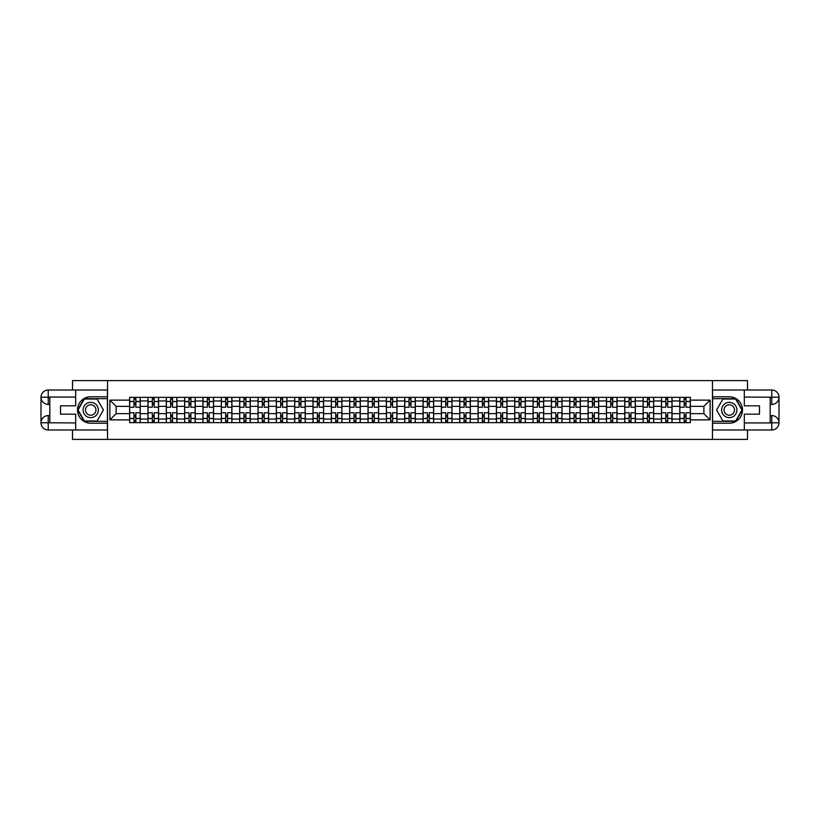 <?xml version="1.0" encoding="UTF-8"?>
<svg xmlns="http://www.w3.org/2000/svg" width="820" height="820" viewBox="0 0 820 820"><rect width="100%" height="100%" fill="white"/><g stroke="black" fill="none" stroke-linecap="round" stroke-linejoin="round"><path stroke-width="1.23" d="M72.508 429.987L72.508 439.387L747.491 439.387L747.491 429.987M747.491 390.012L747.491 380.613L72.508 380.613L72.508 390.012M147.969 422.638L147.969 400.949L140.22 400.949L140.22 422.638M140.22 400.949L140.22 397.362M147.969 400.949L147.969 397.362M158.557 397.362L158.557 422.638M166.316 422.638L166.316 397.362M176.894 397.362L176.894 422.638M184.654 422.638L184.654 397.362M195.232 397.362L195.232 422.638M202.991 422.638L202.991 397.362M213.569 397.362L213.569 422.638M221.328 422.638L221.328 397.362M231.906 397.362L231.906 422.638M239.665 422.638L239.665 397.362M250.243 397.362L250.243 422.638M258.003 422.638L258.003 397.362M268.581 397.362L268.581 422.638M276.34 422.638L276.34 397.362M286.918 397.362L286.918 422.638M294.677 422.638L294.677 397.362M305.255 397.362L305.255 422.638M313.014 422.638L313.014 397.362M323.603 397.362L323.603 422.638M331.352 422.638L331.352 397.362M341.94 397.362L341.94 422.638M349.699 422.638L349.699 397.362M360.277 397.362L360.277 422.638M368.036 422.638L368.036 397.362M378.614 397.362L378.614 422.638M386.374 422.638L386.374 397.362M396.952 397.362L396.952 422.638M404.711 422.638L404.711 397.362M415.289 397.362L415.289 422.638M423.048 422.638L423.048 397.362M433.626 397.362L433.626 422.638M441.385 422.638L441.385 397.362M451.963 397.362L451.963 422.638M459.723 422.638L459.723 397.362M470.301 397.362L470.301 422.638M478.06 422.638L478.06 397.362M488.648 397.362L488.648 422.638M496.397 422.638L496.397 397.362M506.985 397.362L506.985 422.638M514.745 422.638L514.745 397.362M525.323 397.362L525.323 422.638M533.082 422.638L533.082 397.362M543.66 397.362L543.66 422.638M551.419 422.638L551.419 397.362M561.997 397.362L561.997 422.638M569.756 422.638L569.756 397.362M580.334 397.362L580.334 422.638M588.094 422.638L588.094 397.362M598.672 397.362L598.672 422.638M606.431 422.638L606.431 397.362M617.009 397.362L617.009 422.638M624.768 422.638L624.768 397.362M635.346 397.362L635.346 422.638M643.105 422.638L643.105 397.362M653.683 397.362L653.683 422.638M661.443 422.638L661.443 397.362M672.031 397.362L672.031 422.638M679.78 422.638L679.78 397.362M679.78 413.649L672.031 413.649M661.443 413.649L653.683 413.649M643.105 413.649L635.346 413.649M624.768 413.649L617.009 413.649M606.431 413.649L598.672 413.649M588.094 413.649L580.334 413.649M569.756 413.649L561.997 413.649M551.419 413.649L543.66 413.649M533.082 413.649L525.323 413.649M514.745 413.649L506.985 413.649M496.397 413.649L488.648 413.649M478.06 413.649L470.301 413.649M459.723 413.649L451.963 413.649M441.385 413.649L433.626 413.649M423.048 413.649L415.289 413.649M404.711 413.649L396.952 413.649M386.374 413.649L378.614 413.649M368.036 413.649L360.277 413.649M349.699 413.649L341.94 413.649M331.352 413.649L323.603 413.649M313.014 413.649L305.255 413.649M294.677 413.649L286.918 413.649M276.34 413.649L268.581 413.649M258.003 413.649L250.243 413.649M239.665 413.649L231.906 413.649M221.328 413.649L213.569 413.649M202.991 413.649L195.232 413.649M184.654 413.649L176.894 413.649M166.316 413.649L158.557 413.649M147.969 413.649L140.22 413.649M679.78 406.351L672.031 406.351M661.443 406.351L653.683 406.351M643.105 406.351L635.346 406.351M624.768 406.351L617.009 406.351M606.431 406.351L598.672 406.351M588.094 406.351L580.334 406.351M569.756 406.351L561.997 406.351M551.419 406.351L543.66 406.351M533.082 406.351L525.323 406.351M514.745 406.351L506.985 406.351M496.397 406.351L488.648 406.351M478.06 406.351L470.301 406.351M459.723 406.351L451.963 406.351M441.385 406.351L433.626 406.351M423.048 406.351L415.289 406.351M404.711 406.351L396.952 406.351M386.374 406.351L378.614 406.351M368.036 406.351L360.277 406.351M349.699 406.351L341.94 406.351M331.352 406.351L323.603 406.351M313.014 406.351L305.255 406.351M294.677 406.351L286.918 406.351M276.34 406.351L268.581 406.351M258.003 406.351L250.243 406.351M239.665 406.351L231.906 406.351M221.328 406.351L213.569 406.351M202.991 406.351L195.232 406.351M184.654 406.351L176.894 406.351M166.316 406.351L158.557 406.351M147.969 406.351L140.22 406.351M116.112 413.649L129.632 413.649L129.632 406.351L116.112 406.351L116.112 413.649L109.89 419.871L109.89 400.129L129.632 400.129L129.632 406.351M690.368 406.351L690.368 413.649L703.888 413.649L703.888 406.351L690.368 406.351L690.368 397.362L129.632 397.362L129.632 400.129M690.368 400.129L710.11 400.129L710.11 419.871L690.368 419.871L690.368 413.649M129.632 413.649L129.632 422.638L690.368 422.638L690.368 419.871M129.632 419.871L109.89 419.871M712.467 439.387L712.467 380.613M107.533 439.387L107.533 380.613M135.864 420.875L133.988 420.875M133.988 399.125L135.864 399.125M154.201 420.875L152.325 420.875M152.325 399.125L154.201 399.125M172.538 420.875L170.662 420.875M170.662 399.125L172.538 399.125M190.875 420.875L189 420.875M189 399.125L190.875 399.125M209.223 420.875L207.337 420.875M207.337 399.125L209.223 399.125M227.56 420.875L225.674 420.875M225.674 399.125L227.56 399.125M245.897 420.875L244.011 420.875M244.011 399.125L245.897 399.125M264.235 420.875L262.349 420.875M262.349 399.125L264.235 399.125M282.572 420.875L280.696 420.875M280.696 399.125L282.572 399.125M300.909 420.875L299.034 420.875M299.034 399.125L300.909 399.125M319.246 420.875L317.371 420.875M317.371 399.125L319.246 399.125M337.584 420.875L335.708 420.875M335.708 399.125L337.584 399.125M355.921 420.875L354.045 420.875M354.045 399.125L355.921 399.125M374.268 420.875L372.382 420.875M372.382 399.125L374.268 399.125M392.606 420.875L390.72 420.875M390.72 399.125L392.606 399.125M410.943 420.875L409.057 420.875M409.057 399.125L410.943 399.125M429.28 420.875L427.394 420.875M427.394 399.125L429.28 399.125M447.617 420.875L445.731 420.875M445.731 399.125L447.617 399.125M465.955 420.875L464.079 420.875M464.079 399.125L465.955 399.125M484.292 420.875L482.416 420.875M482.416 399.125L484.292 399.125M502.629 420.875L500.753 420.875M500.753 399.125L502.629 399.125M520.966 420.875L519.091 420.875M519.091 399.125L520.966 399.125M539.304 420.875L537.428 420.875M537.428 399.125L539.304 399.125M557.651 420.875L555.765 420.875M555.765 399.125L557.651 399.125M575.989 420.875L574.102 420.875M574.102 399.125L575.989 399.125M594.326 420.875L592.44 420.875M592.44 399.125L594.326 399.125M612.663 420.875L610.777 420.875M610.777 399.125L612.663 399.125M631 420.875L629.124 420.875M629.124 399.125L631 399.125M649.337 420.875L647.462 420.875M647.462 399.125L649.337 399.125M667.675 420.875L665.799 420.875M665.799 399.125L667.675 399.125M686.012 420.875L684.136 420.875M684.136 399.125L686.012 399.125M109.89 400.129L116.112 406.351M703.888 413.649L710.11 419.871M703.888 406.351L710.11 400.129M140.159 422.638L140.159 407.232L135.864 407.232L135.864 397.362M133.988 397.362L133.988 407.232L129.693 407.232L129.693 397.362M140.159 407.232L140.159 397.362M129.693 422.638L129.693 412.767L133.988 412.767L133.988 422.638M135.864 422.638L135.864 412.767L140.159 412.767M133.988 404.649L135.864 404.649M129.693 412.767L129.693 407.232M135.864 415.351L133.988 415.351M135.864 421.111L133.988 421.111M133.988 416.878L135.864 416.878M135.864 403.122L133.988 403.122M133.988 398.889L135.864 398.889M49.815 404.414L48.226 404.414A7.226 7.226 0 0 1 41 397.249A7.226 7.226 0 0 1 48.226 390.012L107.42 390.012L107.42 396.777L90.723 396.777A13.222 13.222 0 0 0 77.5 410A13.222 13.222 0 0 0 90.723 423.222L107.42 423.222L107.42 429.987L48.226 429.987A7.226 7.226 0 0 1 41 422.751A7.226 7.226 0 0 1 48.226 415.586L49.815 415.586M107.42 423.222L107.42 396.777M75.676 390.012L75.676 405.828L60.516 405.828L60.516 414.172L75.676 414.172L75.676 429.987M75.676 397.064L48.226 397.064L48.226 404.414A7.226 7.226 0 0 1 41 397.249L41 422.751L75.676 422.935M48.226 422.935L48.226 429.987A7.226 7.226 0 0 1 41 422.751A7.226 7.226 0 0 1 48.226 415.586L48.226 422.638L49.815 422.638L49.815 397.362L48.226 397.362M107.42 398.653L84.173 398.653L77.623 410L84.173 421.347L107.42 421.347M48.226 404.414A7.226 7.226 0 0 1 41 397.249L48.042 397.187M770.185 415.586L771.774 415.586A7.226 7.226 0 0 1 779 422.751A7.226 7.226 0 0 1 771.774 429.987L712.58 429.987L712.58 423.222L729.277 423.222A13.222 13.222 0 0 0 742.5 410A13.222 13.222 0 0 0 729.277 396.777L712.58 396.777L712.58 390.012L771.774 390.012A7.226 7.226 0 0 1 779 397.249A7.226 7.226 0 0 1 771.774 404.414L770.185 404.414M712.58 396.777L712.58 423.222M744.324 429.987L744.324 414.172L759.484 414.172L759.484 405.828L744.324 405.828L744.324 390.012M744.324 422.935L771.774 422.935L771.774 415.586A7.226 7.226 0 0 1 779 422.751L779 397.249L744.324 397.064M771.774 397.064L771.774 390.012A7.226 7.226 0 0 1 779 397.249A7.226 7.226 0 0 1 771.774 404.414L771.774 397.362L770.185 397.362L770.185 422.638L771.774 422.638M712.58 421.347L735.827 421.347L742.377 410L735.827 398.653L712.58 398.653M771.774 415.586A7.226 7.226 0 0 1 779 422.751L771.958 422.812M83.087 410A7.636 7.636 0 0 0 90.723 417.636A7.636 7.636 0 0 0 98.369 410A7.636 7.636 0 0 0 90.723 402.364A7.636 7.636 0 0 0 83.087 410M85.495 410A5.227 5.227 0 0 0 90.723 415.227A5.227 5.227 0 0 0 95.96 410A5.227 5.227 0 0 0 90.723 404.772A5.227 5.227 0 0 0 85.495 410M97.067 399.012L103.412 410L97.067 420.988L84.378 420.988L78.033 410L84.378 399.012L97.067 399.012M721.631 410A7.636 7.636 0 0 0 729.277 417.636A7.636 7.636 0 0 0 736.913 410A7.636 7.636 0 0 0 729.277 402.364A7.636 7.636 0 0 0 721.631 410M724.039 410A5.227 5.227 0 0 0 729.277 415.227A5.227 5.227 0 0 0 734.505 410A5.227 5.227 0 0 0 729.277 404.772A5.227 5.227 0 0 0 724.039 410M735.622 399.012L741.967 410L735.622 420.988L722.932 420.988L716.588 410L722.932 399.012L735.622 399.012M158.496 422.638L158.496 407.232L154.201 407.232L154.201 397.362M152.325 397.362L152.325 407.232L148.03 407.232L148.03 397.362M158.496 407.232L158.496 397.362M148.03 422.638L148.03 412.767L152.325 412.767L152.325 422.638M154.201 422.638L154.201 412.767L158.496 412.767M152.325 404.649L154.201 404.649M148.03 412.767L148.03 407.232M154.201 415.351L152.325 415.351M154.201 421.111L152.325 421.111M152.325 416.878L154.201 416.878M154.201 403.122L152.325 403.122M152.325 398.889L154.201 398.889M176.833 422.638L176.833 407.232L172.538 407.232L172.538 397.362M170.662 397.362L170.662 407.232L166.368 407.232L166.368 397.362M176.833 407.232L176.833 397.362M166.368 422.638L166.368 412.767L170.662 412.767L170.662 422.638M172.538 422.638L172.538 412.767L176.833 412.767M170.662 404.649L172.538 404.649M166.368 412.767L166.368 407.232M172.538 415.351L170.662 415.351M172.538 421.111L170.662 421.111M170.662 416.878L172.538 416.878M172.538 403.122L170.662 403.122M170.662 398.889L172.538 398.889M195.17 422.638L195.17 407.232L190.875 407.232L190.875 397.362M189 397.362L189 407.232L184.705 407.232L184.705 397.362M195.17 407.232L195.17 397.362M184.705 422.638L184.705 412.767L189 412.767L189 422.638M190.875 422.638L190.875 412.767L195.17 412.767M189 404.649L190.875 404.649M184.705 412.767L184.705 407.232M190.875 415.351L189 415.351M190.875 421.111L189 421.111M189 416.878L190.875 416.878M190.875 403.122L189 403.122M189 398.889L190.875 398.889M213.507 422.638L213.507 407.232L209.223 407.232L209.223 397.362M207.337 397.362L207.337 407.232L203.042 407.232L203.042 397.362M213.507 407.232L213.507 397.362M203.042 422.638L203.042 412.767L207.337 412.767L207.337 422.638M209.223 422.638L209.223 412.767L213.507 412.767M207.337 404.649L209.223 404.649M203.042 412.767L203.042 407.232M209.223 415.351L207.337 415.351M209.223 421.111L207.337 421.111M207.337 416.878L209.223 416.878M209.223 403.122L207.337 403.122M207.337 398.889L209.223 398.889M231.845 422.638L231.845 407.232L227.56 407.232L227.56 397.362M225.674 397.362L225.674 407.232L221.39 407.232L221.39 397.362M231.845 407.232L231.845 397.362M221.39 422.638L221.39 412.767L225.674 412.767L225.674 422.638M227.56 422.638L227.56 412.767L231.845 412.767M225.674 404.649L227.56 404.649M221.39 412.767L221.39 407.232M227.56 415.351L225.674 415.351M227.56 421.111L225.674 421.111M225.674 416.878L227.56 416.878M227.56 403.122L225.674 403.122M225.674 398.889L227.56 398.889M250.182 422.638L250.182 407.232L245.897 407.232L245.897 397.362M244.011 397.362L244.011 407.232L239.727 407.232L239.727 397.362M250.182 407.232L250.182 397.362M239.727 422.638L239.727 412.767L244.011 412.767L244.011 422.638M245.897 422.638L245.897 412.767L250.182 412.767M244.011 404.649L245.897 404.649M239.727 412.767L239.727 407.232M245.897 415.351L244.011 415.351M245.897 421.111L244.011 421.111M244.011 416.878L245.897 416.878M245.897 403.122L244.011 403.122M244.011 398.889L245.897 398.889M268.529 422.638L268.529 407.232L264.235 407.232L264.235 397.362M262.349 397.362L262.349 407.232L258.064 407.232L258.064 397.362M268.529 407.232L268.529 397.362M258.064 422.638L258.064 412.767L262.349 412.767L262.349 422.638M264.235 422.638L264.235 412.767L268.529 412.767M262.349 404.649L264.235 404.649M258.064 412.767L258.064 407.232M264.235 415.351L262.349 415.351M264.235 421.111L262.349 421.111M262.349 416.878L264.235 416.878M264.235 403.122L262.349 403.122M262.349 398.889L264.235 398.889M286.867 422.638L286.867 407.232L282.572 407.232L282.572 397.362M280.696 397.362L280.696 407.232L276.401 407.232L276.401 397.362M286.867 407.232L286.867 397.362M276.401 422.638L276.401 412.767L280.696 412.767L280.696 422.638M282.572 422.638L282.572 412.767L286.867 412.767M280.696 404.649L282.572 404.649M276.401 412.767L276.401 407.232M282.572 415.351L280.696 415.351M282.572 421.111L280.696 421.111M280.696 416.878L282.572 416.878M282.572 403.122L280.696 403.122M280.696 398.889L282.572 398.889M305.204 422.638L305.204 407.232L300.909 407.232L300.909 397.362M299.034 397.362L299.034 407.232L294.739 407.232L294.739 397.362M305.204 407.232L305.204 397.362M294.739 422.638L294.739 412.767L299.034 412.767L299.034 422.638M300.909 422.638L300.909 412.767L305.204 412.767M299.034 404.649L300.909 404.649M294.739 412.767L294.739 407.232M300.909 415.351L299.034 415.351M300.909 421.111L299.034 421.111M299.034 416.878L300.909 416.878M300.909 403.122L299.034 403.122M299.034 398.889L300.909 398.889M323.541 422.638L323.541 407.232L319.246 407.232L319.246 397.362M317.371 397.362L317.371 407.232L313.076 407.232L313.076 397.362M323.541 407.232L323.541 397.362M313.076 422.638L313.076 412.767L317.371 412.767L317.371 422.638M319.246 422.638L319.246 412.767L323.541 412.767M317.371 404.649L319.246 404.649M313.076 412.767L313.076 407.232M319.246 415.351L317.371 415.351M319.246 421.111L317.371 421.111M317.371 416.878L319.246 416.878M319.246 403.122L317.371 403.122M317.371 398.889L319.246 398.889M341.878 422.638L341.878 407.232L337.584 407.232L337.584 397.362M335.708 397.362L335.708 407.232L331.413 407.232L331.413 397.362M341.878 407.232L341.878 397.362M331.413 422.638L331.413 412.767L335.708 412.767L335.708 422.638M337.584 422.638L337.584 412.767L341.878 412.767M335.708 404.649L337.584 404.649M331.413 412.767L331.413 407.232M337.584 415.351L335.708 415.351M337.584 421.111L335.708 421.111M335.708 416.878L337.584 416.878M337.584 403.122L335.708 403.122M335.708 398.889L337.584 398.889M360.216 422.638L360.216 407.232L355.921 407.232L355.921 397.362M354.045 397.362L354.045 407.232L349.75 407.232L349.75 397.362M360.216 407.232L360.216 397.362M349.75 422.638L349.75 412.767L354.045 412.767L354.045 422.638M355.921 422.638L355.921 412.767L360.216 412.767M354.045 404.649L355.921 404.649M349.75 412.767L349.75 407.232M355.921 415.351L354.045 415.351M355.921 421.111L354.045 421.111M354.045 416.878L355.921 416.878M355.921 403.122L354.045 403.122M354.045 398.889L355.921 398.889M378.553 422.638L378.553 407.232L374.268 407.232L374.268 397.362M372.382 397.362L372.382 407.232L368.088 407.232L368.088 397.362M378.553 407.232L378.553 397.362M368.088 422.638L368.088 412.767L372.382 412.767L372.382 422.638M374.268 422.638L374.268 412.767L378.553 412.767M372.382 404.649L374.268 404.649M368.088 412.767L368.088 407.232M374.268 415.351L372.382 415.351M374.268 421.111L372.382 421.111M372.382 416.878L374.268 416.878M374.268 403.122L372.382 403.122M372.382 398.889L374.268 398.889M396.89 422.638L396.89 407.232L392.606 407.232L392.606 397.362M390.72 397.362L390.72 407.232L386.435 407.232L386.435 397.362M396.89 407.232L396.89 397.362M386.435 422.638L386.435 412.767L390.72 412.767L390.72 422.638M392.606 422.638L392.606 412.767L396.89 412.767M390.72 404.649L392.606 404.649M386.435 412.767L386.435 407.232M392.606 415.351L390.72 415.351M392.606 421.111L390.72 421.111M390.72 416.878L392.606 416.878M392.606 403.122L390.72 403.122M390.72 398.889L392.606 398.889M415.227 422.638L415.227 407.232L410.943 407.232L410.943 397.362M409.057 397.362L409.057 407.232L404.772 407.232L404.772 397.362M415.227 407.232L415.227 397.362M404.772 422.638L404.772 412.767L409.057 412.767L409.057 422.638M410.943 422.638L410.943 412.767L415.227 412.767M409.057 404.649L410.943 404.649M404.772 412.767L404.772 407.232M410.943 415.351L409.057 415.351M410.943 421.111L409.057 421.111M409.057 416.878L410.943 416.878M410.943 403.122L409.057 403.122M409.057 398.889L410.943 398.889M433.565 422.638L433.565 407.232L429.28 407.232L429.28 397.362M427.394 397.362L427.394 407.232L423.11 407.232L423.11 397.362M433.565 407.232L433.565 397.362M423.11 422.638L423.11 412.767L427.394 412.767L427.394 422.638M429.28 422.638L429.28 412.767L433.565 412.767M427.394 404.649L429.28 404.649M423.11 412.767L423.11 407.232M429.28 415.351L427.394 415.351M429.28 421.111L427.394 421.111M427.394 416.878L429.28 416.878M429.28 403.122L427.394 403.122M427.394 398.889L429.28 398.889M451.912 422.638L451.912 407.232L447.617 407.232L447.617 397.362M445.731 397.362L445.731 407.232L441.447 407.232L441.447 397.362M451.912 407.232L451.912 397.362M441.447 422.638L441.447 412.767L445.731 412.767L445.731 422.638M447.617 422.638L447.617 412.767L451.912 412.767M445.731 404.649L447.617 404.649M441.447 412.767L441.447 407.232M447.617 415.351L445.731 415.351M447.617 421.111L445.731 421.111M445.731 416.878L447.617 416.878M447.617 403.122L445.731 403.122M445.731 398.889L447.617 398.889M470.249 422.638L470.249 407.232L465.955 407.232L465.955 397.362M464.079 397.362L464.079 407.232L459.784 407.232L459.784 397.362M470.249 407.232L470.249 397.362M459.784 422.638L459.784 412.767L464.079 412.767L464.079 422.638M465.955 422.638L465.955 412.767L470.249 412.767M464.079 404.649L465.955 404.649M459.784 412.767L459.784 407.232M465.955 415.351L464.079 415.351M465.955 421.111L464.079 421.111M464.079 416.878L465.955 416.878M465.955 403.122L464.079 403.122M464.079 398.889L465.955 398.889M488.587 422.638L488.587 407.232L484.292 407.232L484.292 397.362M482.416 397.362L482.416 407.232L478.121 407.232L478.121 397.362M488.587 407.232L488.587 397.362M478.121 422.638L478.121 412.767L482.416 412.767L482.416 422.638M484.292 422.638L484.292 412.767L488.587 412.767M482.416 404.649L484.292 404.649M478.121 412.767L478.121 407.232M484.292 415.351L482.416 415.351M484.292 421.111L482.416 421.111M482.416 416.878L484.292 416.878M484.292 403.122L482.416 403.122M482.416 398.889L484.292 398.889M506.924 422.638L506.924 407.232L502.629 407.232L502.629 397.362M500.753 397.362L500.753 407.232L496.459 407.232L496.459 397.362M506.924 407.232L506.924 397.362M496.459 422.638L496.459 412.767L500.753 412.767L500.753 422.638M502.629 422.638L502.629 412.767L506.924 412.767M500.753 404.649L502.629 404.649M496.459 412.767L496.459 407.232M502.629 415.351L500.753 415.351M502.629 421.111L500.753 421.111M500.753 416.878L502.629 416.878M502.629 403.122L500.753 403.122M500.753 398.889L502.629 398.889M525.261 422.638L525.261 407.232L520.966 407.232L520.966 397.362M519.091 397.362L519.091 407.232L514.796 407.232L514.796 397.362M525.261 407.232L525.261 397.362M514.796 422.638L514.796 412.767L519.091 412.767L519.091 422.638M520.966 422.638L520.966 412.767L525.261 412.767M519.091 404.649L520.966 404.649M514.796 412.767L514.796 407.232M520.966 415.351L519.091 415.351M520.966 421.111L519.091 421.111M519.091 416.878L520.966 416.878M520.966 403.122L519.091 403.122M519.091 398.889L520.966 398.889M543.598 422.638L543.598 407.232L539.304 407.232L539.304 397.362M537.428 397.362L537.428 407.232L533.133 407.232L533.133 397.362M543.598 407.232L543.598 397.362M533.133 422.638L533.133 412.767L537.428 412.767L537.428 422.638M539.304 422.638L539.304 412.767L543.598 412.767M537.428 404.649L539.304 404.649M533.133 412.767L533.133 407.232M539.304 415.351L537.428 415.351M539.304 421.111L537.428 421.111M537.428 416.878L539.304 416.878M539.304 403.122L537.428 403.122M537.428 398.889L539.304 398.889M561.936 422.638L561.936 407.232L557.651 407.232L557.651 397.362M555.765 397.362L555.765 407.232L551.47 407.232L551.47 397.362M561.936 407.232L561.936 397.362M551.47 422.638L551.47 412.767L555.765 412.767L555.765 422.638M557.651 422.638L557.651 412.767L561.936 412.767M555.765 404.649L557.651 404.649M551.47 412.767L551.47 407.232M557.651 415.351L555.765 415.351M557.651 421.111L555.765 421.111M555.765 416.878L557.651 416.878M557.651 403.122L555.765 403.122M555.765 398.889L557.651 398.889M580.273 422.638L580.273 407.232L575.989 407.232L575.989 397.362M574.102 397.362L574.102 407.232L569.818 407.232L569.818 397.362M580.273 407.232L580.273 397.362M569.818 422.638L569.818 412.767L574.102 412.767L574.102 422.638M575.989 422.638L575.989 412.767L580.273 412.767M574.102 404.649L575.989 404.649M569.818 412.767L569.818 407.232M575.989 415.351L574.102 415.351M575.989 421.111L574.102 421.111M574.102 416.878L575.989 416.878M575.989 403.122L574.102 403.122M574.102 398.889L575.989 398.889M598.61 422.638L598.61 407.232L594.326 407.232L594.326 397.362M592.44 397.362L592.44 407.232L588.155 407.232L588.155 397.362M598.61 407.232L598.61 397.362M588.155 422.638L588.155 412.767L592.44 412.767L592.44 422.638M594.326 422.638L594.326 412.767L598.61 412.767M592.44 404.649L594.326 404.649M588.155 412.767L588.155 407.232M594.326 415.351L592.44 415.351M594.326 421.111L592.44 421.111M592.44 416.878L594.326 416.878M594.326 403.122L592.44 403.122M592.44 398.889L594.326 398.889M616.958 422.638L616.958 407.232L612.663 407.232L612.663 397.362M610.777 397.362L610.777 407.232L606.492 407.232L606.492 397.362M616.958 407.232L616.958 397.362M606.492 422.638L606.492 412.767L610.777 412.767L610.777 422.638M612.663 422.638L612.663 412.767L616.958 412.767M610.777 404.649L612.663 404.649M606.492 412.767L606.492 407.232M612.663 415.351L610.777 415.351M612.663 421.111L610.777 421.111M610.777 416.878L612.663 416.878M612.663 403.122L610.777 403.122M610.777 398.889L612.663 398.889M635.295 422.638L635.295 407.232L631 407.232L631 397.362M629.124 397.362L629.124 407.232L624.83 407.232L624.83 397.362M635.295 407.232L635.295 397.362M624.83 422.638L624.83 412.767L629.124 412.767L629.124 422.638M631 422.638L631 412.767L635.295 412.767M629.124 404.649L631 404.649M624.83 412.767L624.83 407.232M631 415.351L629.124 415.351M631 421.111L629.124 421.111M629.124 416.878L631 416.878M631 403.122L629.124 403.122M629.124 398.889L631 398.889M653.632 422.638L653.632 407.232L649.337 407.232L649.337 397.362M647.462 397.362L647.462 407.232L643.167 407.232L643.167 397.362M653.632 407.232L653.632 397.362M643.167 422.638L643.167 412.767L647.462 412.767L647.462 422.638M649.337 422.638L649.337 412.767L653.632 412.767M647.462 404.649L649.337 404.649M643.167 412.767L643.167 407.232M649.337 415.351L647.462 415.351M649.337 421.111L647.462 421.111M647.462 416.878L649.337 416.878M649.337 403.122L647.462 403.122M647.462 398.889L649.337 398.889M671.97 422.638L671.97 407.232L667.675 407.232L667.675 397.362M665.799 397.362L665.799 407.232L661.504 407.232L661.504 397.362M671.97 407.232L671.97 397.362M661.504 422.638L661.504 412.767L665.799 412.767L665.799 422.638M667.675 422.638L667.675 412.767L671.97 412.767M665.799 404.649L667.675 404.649M661.504 412.767L661.504 407.232M667.675 415.351L665.799 415.351M667.675 421.111L665.799 421.111M665.799 416.878L667.675 416.878M667.675 403.122L665.799 403.122M665.799 398.889L667.675 398.889M690.307 422.638L690.307 407.232L686.012 407.232L686.012 397.362M684.136 397.362L684.136 407.232L679.841 407.232L679.841 397.362M690.307 407.232L690.307 397.362M679.841 422.638L679.841 412.767L684.136 412.767L684.136 422.638M686.012 422.638L686.012 412.767L690.307 412.767M684.136 404.649L686.012 404.649M679.841 412.767L679.841 407.232M686.012 415.351L684.136 415.351M686.012 421.111L684.136 421.111M684.136 416.878L686.012 416.878M686.012 403.122L684.136 403.122M684.136 398.889L686.012 398.889M661.443 400.949L653.683 400.949M643.105 400.949L635.346 400.949M624.768 400.949L617.009 400.949M606.431 400.949L598.672 400.949M588.094 400.949L580.334 400.949M569.756 400.949L561.997 400.949M551.419 400.949L543.66 400.949M533.082 400.949L525.323 400.949M514.745 400.949L506.985 400.949M496.397 400.949L488.648 400.949M478.06 400.949L470.301 400.949M459.723 400.949L451.963 400.949M441.385 400.949L433.626 400.949M423.048 400.949L415.289 400.949M404.711 400.949L396.952 400.949M386.374 400.949L378.614 400.949M368.036 400.949L360.277 400.949M349.699 400.949L341.94 400.949M331.352 400.949L323.603 400.949M313.014 400.949L305.255 400.949M294.677 400.949L286.918 400.949M276.34 400.949L268.581 400.949M258.003 400.949L250.243 400.949M239.665 400.949L231.906 400.949M221.328 400.949L213.569 400.949M202.991 400.949L195.232 400.949M184.654 400.949L176.894 400.949M166.316 400.949L158.557 400.949M679.78 400.949L672.031 400.949M661.443 419.051L653.683 419.051M643.105 419.051L635.346 419.051M624.768 419.051L617.009 419.051M606.431 419.051L598.672 419.051M588.094 419.051L580.334 419.051M569.756 419.051L561.997 419.051M551.419 419.051L543.66 419.051M533.082 419.051L525.323 419.051M514.745 419.051L506.985 419.051M496.397 419.051L488.648 419.051M478.06 419.051L470.301 419.051M459.723 419.051L451.963 419.051M441.385 419.051L433.626 419.051M423.048 419.051L415.289 419.051M404.711 419.051L396.952 419.051M386.374 419.051L378.614 419.051M368.036 419.051L360.277 419.051M349.699 419.051L341.94 419.051M331.352 419.051L323.603 419.051M313.014 419.051L305.255 419.051M294.677 419.051L286.918 419.051M276.34 419.051L268.581 419.051M258.003 419.051L250.243 419.051M239.665 419.051L231.906 419.051M221.328 419.051L213.569 419.051M202.991 419.051L195.232 419.051M184.654 419.051L176.894 419.051M166.316 419.051L158.557 419.051M147.969 419.051L140.22 419.051M679.78 419.051L672.031 419.051M140.159 401.421L135.864 401.421M133.988 401.421L129.693 401.421M133.988 401.574L129.693 401.574M133.988 418.425L129.693 418.425M133.988 418.579L129.693 418.579M140.159 418.579L135.864 418.579M140.159 401.574L135.864 401.574M140.159 418.425L135.864 418.425M41 422.751A7.226 7.226 0 0 1 48.226 415.586M41 397.249A7.226 7.226 0 0 1 48.226 390.012L48.226 397.064M779 397.249A7.226 7.226 0 0 1 771.774 404.414M779 422.751A7.226 7.226 0 0 1 771.774 429.987L771.774 422.935M158.496 401.421L154.201 401.421M152.325 401.421L148.03 401.421M152.325 401.574L148.03 401.574M152.325 418.425L148.03 418.425M152.325 418.579L148.03 418.579M158.496 418.579L154.201 418.579M158.496 401.574L154.201 401.574M158.496 418.425L154.201 418.425M176.833 401.421L172.538 401.421M170.662 401.421L166.368 401.421M170.662 401.574L166.368 401.574M170.662 418.425L166.368 418.425M170.662 418.579L166.368 418.579M176.833 418.579L172.538 418.579M176.833 401.574L172.538 401.574M176.833 418.425L172.538 418.425M195.17 401.421L190.875 401.421M189 401.421L184.705 401.421M189 401.574L184.705 401.574M189 418.425L184.705 418.425M189 418.579L184.705 418.579M195.17 418.579L190.875 418.579M195.17 401.574L190.875 401.574M195.17 418.425L190.875 418.425M213.507 401.421L209.223 401.421M207.337 401.421L203.042 401.421M207.337 401.574L203.042 401.574M207.337 418.425L203.042 418.425M207.337 418.579L203.042 418.579M213.507 418.579L209.223 418.579M213.507 401.574L209.223 401.574M213.507 418.425L209.223 418.425M231.845 401.421L227.56 401.421M225.674 401.421L221.39 401.421M225.674 401.574L221.39 401.574M225.674 418.425L221.39 418.425M225.674 418.579L221.39 418.579M231.845 418.579L227.56 418.579M231.845 401.574L227.56 401.574M231.845 418.425L227.56 418.425M250.182 401.421L245.897 401.421M244.011 401.421L239.727 401.421M244.011 401.574L239.727 401.574M244.011 418.425L239.727 418.425M244.011 418.579L239.727 418.579M250.182 418.579L245.897 418.579M250.182 401.574L245.897 401.574M250.182 418.425L245.897 418.425M268.529 401.421L264.235 401.421M262.349 401.421L258.064 401.421M262.349 401.574L258.064 401.574M262.349 418.425L258.064 418.425M262.349 418.579L258.064 418.579M268.529 418.579L264.235 418.579M268.529 401.574L264.235 401.574M268.529 418.425L264.235 418.425M286.867 401.421L282.572 401.421M280.696 401.421L276.401 401.421M280.696 401.574L276.401 401.574M280.696 418.425L276.401 418.425M280.696 418.579L276.401 418.579M286.867 418.579L282.572 418.579M286.867 401.574L282.572 401.574M286.867 418.425L282.572 418.425M305.204 401.421L300.909 401.421M299.034 401.421L294.739 401.421M299.034 401.574L294.739 401.574M299.034 418.425L294.739 418.425M299.034 418.579L294.739 418.579M305.204 418.579L300.909 418.579M305.204 401.574L300.909 401.574M305.204 418.425L300.909 418.425M323.541 401.421L319.246 401.421M317.371 401.421L313.076 401.421M317.371 401.574L313.076 401.574M317.371 418.425L313.076 418.425M317.371 418.579L313.076 418.579M323.541 418.579L319.246 418.579M323.541 401.574L319.246 401.574M323.541 418.425L319.246 418.425M341.878 401.421L337.584 401.421M335.708 401.421L331.413 401.421M335.708 401.574L331.413 401.574M335.708 418.425L331.413 418.425M335.708 418.579L331.413 418.579M341.878 418.579L337.584 418.579M341.878 401.574L337.584 401.574M341.878 418.425L337.584 418.425M360.216 401.421L355.921 401.421M354.045 401.421L349.75 401.421M354.045 401.574L349.75 401.574M354.045 418.425L349.75 418.425M354.045 418.579L349.75 418.579M360.216 418.579L355.921 418.579M360.216 401.574L355.921 401.574M360.216 418.425L355.921 418.425M378.553 401.421L374.268 401.421M372.382 401.421L368.088 401.421M372.382 401.574L368.088 401.574M372.382 418.425L368.088 418.425M372.382 418.579L368.088 418.579M378.553 418.579L374.268 418.579M378.553 401.574L374.268 401.574M378.553 418.425L374.268 418.425M396.89 401.421L392.606 401.421M390.72 401.421L386.435 401.421M390.72 401.574L386.435 401.574M390.72 418.425L386.435 418.425M390.72 418.579L386.435 418.579M396.89 418.579L392.606 418.579M396.89 401.574L392.606 401.574M396.89 418.425L392.606 418.425M415.227 401.421L410.943 401.421M409.057 401.421L404.772 401.421M409.057 401.574L404.772 401.574M409.057 418.425L404.772 418.425M409.057 418.579L404.772 418.579M415.227 418.579L410.943 418.579M415.227 401.574L410.943 401.574M415.227 418.425L410.943 418.425M433.565 401.421L429.28 401.421M427.394 401.421L423.11 401.421M427.394 401.574L423.11 401.574M427.394 418.425L423.11 418.425M427.394 418.579L423.11 418.579M433.565 418.579L429.28 418.579M433.565 401.574L429.28 401.574M433.565 418.425L429.28 418.425M451.912 401.421L447.617 401.421M445.731 401.421L441.447 401.421M445.731 401.574L441.447 401.574M445.731 418.425L441.447 418.425M445.731 418.579L441.447 418.579M451.912 418.579L447.617 418.579M451.912 401.574L447.617 401.574M451.912 418.425L447.617 418.425M470.249 401.421L465.955 401.421M464.079 401.421L459.784 401.421M464.079 401.574L459.784 401.574M464.079 418.425L459.784 418.425M464.079 418.579L459.784 418.579M470.249 418.579L465.955 418.579M470.249 401.574L465.955 401.574M470.249 418.425L465.955 418.425M488.587 401.421L484.292 401.421M482.416 401.421L478.121 401.421M482.416 401.574L478.121 401.574M482.416 418.425L478.121 418.425M482.416 418.579L478.121 418.579M488.587 418.579L484.292 418.579M488.587 401.574L484.292 401.574M488.587 418.425L484.292 418.425M506.924 401.421L502.629 401.421M500.753 401.421L496.459 401.421M500.753 401.574L496.459 401.574M500.753 418.425L496.459 418.425M500.753 418.579L496.459 418.579M506.924 418.579L502.629 418.579M506.924 401.574L502.629 401.574M506.924 418.425L502.629 418.425M525.261 401.421L520.966 401.421M519.091 401.421L514.796 401.421M519.091 401.574L514.796 401.574M519.091 418.425L514.796 418.425M519.091 418.579L514.796 418.579M525.261 418.579L520.966 418.579M525.261 401.574L520.966 401.574M525.261 418.425L520.966 418.425M543.598 401.421L539.304 401.421M537.428 401.421L533.133 401.421M537.428 401.574L533.133 401.574M537.428 418.425L533.133 418.425M537.428 418.579L533.133 418.579M543.598 418.579L539.304 418.579M543.598 401.574L539.304 401.574M543.598 418.425L539.304 418.425M561.936 401.421L557.651 401.421M555.765 401.421L551.47 401.421M555.765 401.574L551.47 401.574M555.765 418.425L551.47 418.425M555.765 418.579L551.47 418.579M561.936 418.579L557.651 418.579M561.936 401.574L557.651 401.574M561.936 418.425L557.651 418.425M580.273 401.421L575.989 401.421M574.102 401.421L569.818 401.421M574.102 401.574L569.818 401.574M574.102 418.425L569.818 418.425M574.102 418.579L569.818 418.579M580.273 418.579L575.989 418.579M580.273 401.574L575.989 401.574M580.273 418.425L575.989 418.425M598.61 401.421L594.326 401.421M592.44 401.421L588.155 401.421M592.44 401.574L588.155 401.574M592.44 418.425L588.155 418.425M592.44 418.579L588.155 418.579M598.61 418.579L594.326 418.579M598.61 401.574L594.326 401.574M598.61 418.425L594.326 418.425M616.958 401.421L612.663 401.421M610.777 401.421L606.492 401.421M610.777 401.574L606.492 401.574M610.777 418.425L606.492 418.425M610.777 418.579L606.492 418.579M616.958 418.579L612.663 418.579M616.958 401.574L612.663 401.574M616.958 418.425L612.663 418.425M635.295 401.421L631 401.421M629.124 401.421L624.83 401.421M629.124 401.574L624.83 401.574M629.124 418.425L624.83 418.425M629.124 418.579L624.83 418.579M635.295 418.579L631 418.579M635.295 401.574L631 401.574M635.295 418.425L631 418.425M653.632 401.421L649.337 401.421M647.462 401.421L643.167 401.421M647.462 401.574L643.167 401.574M647.462 418.425L643.167 418.425M647.462 418.579L643.167 418.579M653.632 418.579L649.337 418.579M653.632 401.574L649.337 401.574M653.632 418.425L649.337 418.425M671.97 401.421L667.675 401.421M665.799 401.421L661.504 401.421M665.799 401.574L661.504 401.574M665.799 418.425L661.504 418.425M665.799 418.579L661.504 418.579M671.97 418.579L667.675 418.579M671.97 401.574L667.675 401.574M671.97 418.425L667.675 418.425M690.307 401.421L686.012 401.421M684.136 401.421L679.841 401.421M684.136 401.574L679.841 401.574M684.136 418.425L679.841 418.425M684.136 418.579L679.841 418.579M690.307 418.579L686.012 418.579M690.307 401.574L686.012 401.574M690.307 418.425L686.012 418.425"/></g></svg>
